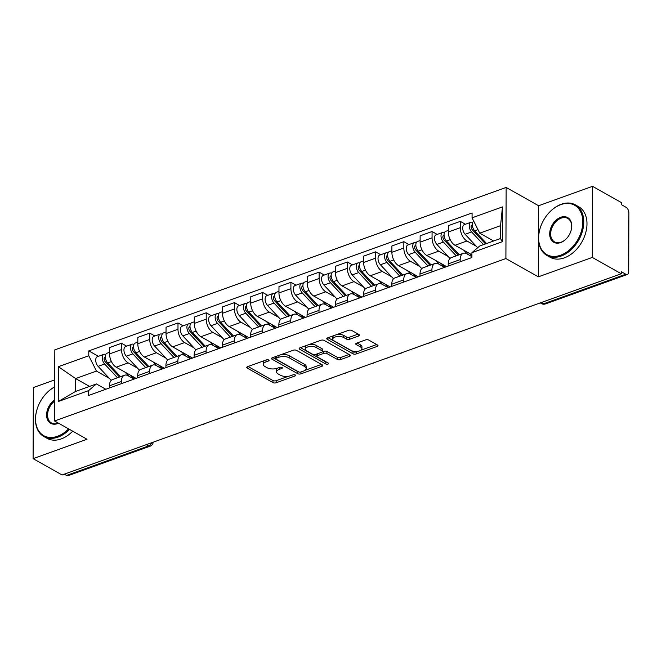 <?xml version="1.0" encoding="UTF-8"?>
<svg xmlns="http://www.w3.org/2000/svg" width="662" height="662" viewBox="0 0 662 662"><rect width="100%" height="100%" fill="white"/><g stroke="black" fill="none" stroke-linecap="round" stroke-linejoin="round"><path stroke-width="0.99" d="M268.706 359.996A1.597 0.72 -179.8 0 0 266.463 359.88L247.588 366.674A2.276 1.026 -179.8 0 0 246.736 367.468A2.276 1.026 -179.8 0 0 247.24 368.113L272.959 382.603A2.276 1.026 -179.8 0 0 276.162 382.768L295.037 375.975A1.597 0.72 -179.8 0 0 295.633 375.42A1.597 0.72 -179.8 0 0 295.277 374.965A1.597 0.72 -179.8 0 0 293.034 374.849L290.593 375.726A7.299 3.285 -179.8 0 1 280.34 375.197L278.197 373.989A7.299 3.285 -179.8 0 1 276.584 371.92A7.299 3.285 -179.8 0 1 279.306 369.371L281.747 368.494A1.597 0.72 -179.8 0 0 282.343 367.931A1.597 0.72 -179.8 0 0 281.995 367.476A1.597 0.72 -179.8 0 0 279.753 367.36L277.304 368.246A7.299 3.285 -179.8 0 1 267.051 367.716L264.908 366.508A7.299 3.285 -179.8 0 1 263.294 364.431A7.299 3.285 -179.8 0 1 266.016 361.882L268.466 361.005A1.597 0.72 -179.8 0 0 269.062 360.451A1.597 0.72 -179.8 0 0 268.706 359.996M358.647 336.006A2.276 1.026 -179.8 0 0 359.491 335.212A2.276 1.026 -179.8 0 0 358.994 334.558L351.779 330.495A2.276 1.026 -179.8 0 0 348.568 330.33L327.616 337.877A2.276 1.026 -179.8 0 0 326.763 338.671A2.276 1.026 -179.8 0 0 327.26 339.316L352.978 353.806A2.276 1.026 -179.8 0 0 356.189 353.971L377.15 346.425A2.276 1.026 -179.8 0 0 377.994 345.63A2.276 1.026 -179.8 0 0 377.497 344.985L368.775 340.078A2.276 1.026 -179.8 0 0 365.573 339.912L356.603 343.139A2.276 1.026 -179.8 0 0 355.751 343.934A2.276 1.026 -179.8 0 0 356.255 344.579L360.575 347.012A6.099 2.747 -179.8 0 1 361.924 348.75A6.099 2.747 -179.8 0 1 357.844 351.323A6.099 2.747 -179.8 0 1 351.075 350.438L334.144 340.897A6.099 2.747 -179.8 0 1 332.796 339.167A6.099 2.747 -179.8 0 1 336.875 336.586A6.099 2.747 -179.8 0 1 343.644 337.479L346.466 339.068A2.276 1.026 -179.8 0 0 349.677 339.234L358.647 336.006L358.647 334.368M505.9 258.552L538.355 276.832L592.283 257.427L621.254 273.745L62.062 474.977L33.1 458.658L87.028 439.254L54.574 420.966L505.9 258.552L506.149 187.445L54.822 349.867L54.574 420.966M296.535 350.38A2.276 1.026 -179.8 0 0 293.332 350.215L272.372 357.753A2.276 1.026 -179.8 0 0 271.519 358.547A2.276 1.026 -179.8 0 0 272.024 359.201L297.735 373.682A2.276 1.026 -179.8 0 0 300.945 373.848L321.906 366.309A2.276 1.026 -179.8 0 0 322.75 365.515A2.276 1.026 -179.8 0 0 322.253 364.861L296.535 350.38M299.994 347.815L320.954 340.268A2.276 1.026 -179.8 0 1 324.157 340.433L349.875 354.923A2.276 1.026 -179.8 0 1 350.372 355.568A2.276 1.026 -179.8 0 1 349.528 356.371L340.558 359.598A2.276 1.026 -179.8 0 1 337.347 359.433L326.92 353.558A2.276 1.026 -179.8 0 0 323.718 353.392L317.76 355.527A2.276 1.026 -179.8 0 0 316.916 356.33A2.276 1.026 -179.8 0 0 317.412 356.975L328.278 363.09A1.597 0.72 -179.8 0 1 328.625 363.546A1.597 0.72 -179.8 0 1 327.558 364.216A1.597 0.72 -179.8 0 1 325.787 363.984L299.646 349.255A2.276 1.026 -179.8 0 1 299.141 348.609A2.276 1.026 -179.8 0 1 299.994 347.815M592.283 257.427L592.531 186.328L621.502 202.646L621.494 204.715L626.004 207.264A4.642 2.607 70.2 0 1 628.9 213.048L628.693 271.71A4.642 2.607 70.2 0 1 627.361 274.44L545.38 303.941A4.642 2.607 -109.8 0 1 543.792 303.717L625.772 274.217A4.642 2.607 70.2 0 0 627.361 274.44M54.714 379.872L33.348 387.56L33.1 458.658M592.531 186.328L538.603 205.733L506.149 187.445M621.254 273.745L621.254 271.677L625.772 274.217M146.294 444.665L148.561 445.948A4.642 2.607 -109.8 0 0 150.15 446.171L68.169 475.672A4.642 2.607 -109.8 0 1 66.581 475.448L148.561 445.948A4.642 3.227 -60.6 0 0 151.714 442.713M64.313 474.166L66.581 475.448M121.394 383.67L121.403 381.519A10.683 5.991 -109.8 0 1 124.481 375.238L112.54 379.533A10.683 5.991 70.2 0 0 109.462 385.814L109.453 387.965M137.555 368.188L128.18 362.9A10.683 5.991 -109.8 0 1 121.51 349.594L109.569 353.897A10.683 5.991 70.2 0 0 116.231 367.203L136.082 378.383M109.569 353.897L109.594 347.575L121.535 343.272L126.649 346.152M124.481 375.238A10.683 5.991 -109.8 0 1 128.13 375.751L134.08 379.103M121.51 349.594L121.535 343.272M149.629 373.509L149.637 371.357A10.683 5.991 -109.8 0 1 152.715 365.076L140.766 369.379A10.683 5.991 70.2 0 0 137.688 375.66L137.679 377.812M154.883 335.998L149.769 333.11L137.82 337.413L137.804 343.735A10.683 5.991 70.2 0 0 144.465 357.041L164.317 368.221M152.715 365.076A10.683 5.991 -109.8 0 1 156.364 365.598L162.306 368.949M165.781 358.026L156.406 352.747A10.683 5.991 -109.8 0 1 149.744 339.432L149.769 333.11M177.855 363.355L177.863 361.204A10.683 5.991 -109.8 0 1 180.941 354.923L169 359.218A10.683 5.991 70.2 0 0 165.922 365.498L165.914 367.65M183.109 325.836L177.995 322.957L166.054 327.251L166.03 333.574A10.683 5.991 70.2 0 0 172.691 346.88L192.543 358.068M180.941 354.923A10.683 5.991 -109.8 0 1 184.59 355.436L190.54 358.787M194.016 347.864L184.64 342.585A10.683 5.991 -109.8 0 1 177.979 329.279L177.995 322.957M206.089 353.194L206.097 351.042A10.683 5.991 -109.8 0 1 209.175 344.761L197.226 349.056A10.683 5.991 70.2 0 0 194.148 355.337L194.14 357.488M211.344 315.675L206.23 312.795L194.289 317.09L194.264 323.412A10.683 5.991 70.2 0 0 200.925 336.726L220.777 347.906M209.175 344.761A10.683 5.991 -109.8 0 1 212.825 345.274L218.774 348.626M222.242 337.703L212.866 332.423A10.683 5.991 -109.8 0 1 206.205 319.117L206.23 312.795M234.315 343.032L234.323 340.88A10.683 5.991 -109.8 0 1 237.401 334.6L225.461 338.903A10.683 5.991 70.2 0 0 222.382 345.183L222.374 347.335M239.57 305.521L234.456 302.633L222.515 306.936L222.49 313.258A10.683 5.991 70.2 0 0 229.16 326.565L249.003 337.744M237.401 334.6A10.683 5.991 -109.8 0 1 241.051 335.121L247 338.472M250.476 327.549L241.1 322.27A10.683 5.991 -109.8 0 1 234.439 308.955L234.456 302.633M262.549 332.87L262.557 330.719A10.683 5.991 -109.8 0 1 265.636 324.446L253.687 328.741A10.683 5.991 70.2 0 0 250.617 335.022L250.608 337.173M267.804 295.36L262.69 292.48L250.749 296.775L250.724 303.097A10.683 5.991 70.2 0 0 257.386 316.403L277.237 327.591M265.636 324.446A10.683 5.991 -109.8 0 1 269.285 324.959L275.235 328.311M278.702 317.388L269.326 312.108A10.683 5.991 -109.8 0 1 262.665 298.802L262.69 292.48M290.784 322.717L290.784 320.565A10.683 5.991 -109.8 0 1 293.862 314.285L281.921 318.579A10.683 5.991 70.2 0 0 278.843 324.86L278.834 327.011M296.038 285.198L290.924 282.318L278.975 286.613L278.959 292.935A10.683 5.991 70.2 0 0 285.62 306.249L305.463 317.429M293.862 314.285A10.683 5.991 -109.8 0 1 297.519 314.798L303.461 318.149M306.936 307.226L297.561 301.946A10.683 5.991 -109.8 0 1 290.899 288.64L290.924 282.318M319.01 312.555L319.018 310.404A10.683 5.991 -109.8 0 1 322.096 304.123L310.155 308.426A10.683 5.991 70.2 0 0 307.077 314.698L307.069 316.85M324.264 275.036L319.15 272.156L307.209 276.459L307.185 282.782A10.683 5.991 70.2 0 0 313.846 296.088L333.698 307.267M322.096 304.123A10.683 5.991 -109.8 0 1 325.745 304.644L331.695 307.987M335.171 297.072L325.795 291.785A10.683 5.991 -109.8 0 1 319.125 278.479L319.15 272.156M347.244 302.393L347.252 300.242A10.683 5.991 -109.8 0 1 350.33 293.961L338.381 298.264A10.683 5.991 70.2 0 0 335.303 304.545L335.295 306.696M352.498 264.883L347.385 262.003L335.435 266.298L335.419 272.62A10.683 5.991 70.2 0 0 342.08 285.926L361.932 297.114M350.33 293.961A10.683 5.991 -109.8 0 1 353.98 294.482L359.921 297.834M363.397 286.911L354.021 281.631A10.683 5.991 -109.8 0 1 347.36 268.325L347.385 262.003M375.47 292.24L375.478 290.088A10.683 5.991 -109.8 0 1 378.556 283.808L366.616 288.102A10.683 5.991 70.2 0 0 363.537 294.383L363.529 296.535M380.724 254.721L375.611 251.841L363.67 256.136L363.645 262.458A10.683 5.991 70.2 0 0 370.306 275.764L390.158 286.952M378.556 283.808A10.683 5.991 -109.8 0 1 382.206 284.321L388.155 287.672M391.631 276.749L382.255 271.47A10.683 5.991 -109.8 0 1 375.594 258.163L375.611 251.841M403.704 282.078L403.712 279.927A10.683 5.991 -109.8 0 1 406.791 273.646L394.842 277.941A10.683 5.991 70.2 0 0 391.763 284.221L391.755 286.373M408.959 244.559L403.845 241.68L391.896 245.983L391.879 252.305A10.683 5.991 70.2 0 0 398.541 265.611L418.392 276.79M406.791 273.646A10.683 5.991 -109.8 0 1 410.44 274.159L416.39 277.51M419.857 266.596L410.481 261.308A10.683 5.991 -109.8 0 1 403.82 248.002L403.845 241.68M431.93 271.917L431.938 269.765A10.683 5.991 -109.8 0 1 435.017 263.484L423.076 267.787A10.683 5.991 70.2 0 0 419.998 274.068L419.989 276.22M437.185 234.406L432.071 231.518L420.13 235.821L420.105 242.143A10.683 5.991 70.2 0 0 426.767 255.449L446.618 266.629M435.017 263.484A10.683 5.991 -109.8 0 1 438.666 264.006L444.616 267.357M448.091 256.434L438.716 251.155A10.683 5.991 -109.8 0 1 432.054 237.84L432.071 231.518M460.164 261.755L460.173 259.603A10.683 5.991 -109.8 0 1 463.251 253.331L451.302 257.626A10.683 5.991 70.2 0 0 448.224 263.906L448.224 266.058M465.419 224.244L460.305 221.365L448.364 225.659L448.339 231.981A10.683 5.991 70.2 0 0 455.001 245.288L471.932 254.829M463.251 253.331A10.683 5.991 -109.8 0 1 466.9 253.844L471.923 256.674M476.317 246.272L466.942 240.993A10.683 5.991 -109.8 0 1 460.28 227.687L460.305 221.365M109.321 378.341L96.453 371.092L75.642 378.581L75.6 391.432L96.404 383.943L105.846 389.264M89.544 386.418L75.642 378.581L58.372 366.698L88.774 355.759L96.453 371.092M96.404 383.943L88.658 390.588L58.256 401.528L58.372 366.698M472.064 217.831L502.466 206.892L502.342 241.713L471.94 252.652L479.693 246.016L500.505 238.527L500.546 225.676L479.735 233.165L472.064 217.831L472.08 212.957L88.791 350.893L88.774 355.759M88.658 390.588L88.642 395.454L471.923 257.526L471.94 252.652M538.355 276.832L538.603 205.733M479.735 233.165L493.645 240.993M98.423 356.313L88.791 350.893M58.256 401.528L75.6 391.432M500.505 238.527L502.342 241.713M500.546 225.676L502.466 206.892M264.444 360.608A7.299 3.285 -179.8 0 0 263.302 362.362L263.294 364.431M277.734 368.089A7.299 3.285 -179.8 0 0 276.592 369.851L276.584 371.92M248.06 366.5L272.967 380.526A2.276 1.026 -179.8 0 0 276.17 380.691L288.524 376.248M305.058 370.298L321.434 364.406M272.843 357.579L297.743 371.614A2.276 1.026 -179.8 0 0 298.694 371.928M276.319 358.175A1.597 0.72 -179.8 0 0 275.723 358.738A1.597 0.72 -179.8 0 0 276.079 359.185L298.653 371.903A1.597 0.72 -179.8 0 0 300.896 372.019L303.469 371.092A7.299 3.285 -179.8 0 0 306.192 368.544A7.299 3.285 -179.8 0 0 304.586 366.475L289.153 357.778A7.299 3.285 -179.8 0 0 278.901 357.248L276.319 358.175L276.327 356.33M275.764 356.537A1.597 0.72 -179.8 0 0 275.731 356.661L275.723 358.738M306.192 368.544L306.2 366.475A7.299 3.285 -179.8 0 0 304.594 364.398L304.586 366.475M280.978 354.658A7.299 3.285 -179.8 0 1 289.162 355.709L304.594 364.398M349.056 354.468L340.558 357.521L340.558 359.598M322.46 351.77L323.718 351.315A2.276 1.026 -179.8 0 1 326.929 351.481L337.355 357.356A2.276 1.026 -179.8 0 0 340.558 357.521M317.024 353.947A2.276 1.026 -179.8 0 0 316.916 354.253L316.916 356.33M300.465 347.641L325.795 361.915A1.597 0.72 -179.8 0 0 326.623 362.155M316.097 347.459A6.099 2.747 -179.8 0 0 309.328 346.565A6.099 2.747 -179.8 0 0 305.248 349.147A6.099 2.747 -179.8 0 0 306.597 350.877L312.555 354.236A2.276 1.026 -179.8 0 0 315.766 354.402L321.715 352.258A2.276 1.026 -179.8 0 0 322.568 351.464A2.276 1.026 -179.8 0 0 322.063 350.819L316.097 347.459L316.105 345.382A6.099 2.747 -179.8 0 0 309.104 344.53M306.299 345.547A6.099 2.747 -179.8 0 0 305.256 347.07L305.248 349.147M322.568 351.464L322.576 349.395A2.276 1.026 -179.8 0 0 322.071 348.742L322.063 350.819M316.105 345.382L322.071 348.742M336.991 334.5A6.099 2.747 -179.8 0 1 343.652 335.402L346.474 336.991A2.276 1.026 -179.8 0 0 349.685 337.157L358.175 334.103M333.656 335.7A6.099 2.747 -179.8 0 0 332.804 337.09L332.796 339.167M361.924 348.75L361.932 346.673A6.099 2.747 -179.8 0 0 360.583 344.943L360.575 347.012M357.075 342.966L360.583 344.943M328.087 337.703L352.987 351.729A2.276 1.026 -179.8 0 0 356.189 351.894L357.737 351.34M361.071 350.14L376.678 344.521M130.762 375.387L132.483 377.232A10.915 6.115 70.2 0 0 134.535 378.937M120.558 376.653L107.707 362.9A5.809 3.252 -109.8 0 1 105.324 357.273A5.809 3.252 -109.8 0 1 106.971 353.235L109.578 352.3M128.751 376.107L125.093 372.193M110.604 366.003L107.583 364.299M216.739 419.319A5.337 2.408 -179.8 0 0 218.808 418.574M119.483 377.034L105.266 361.824A2.789 1.564 -109.8 0 1 104.124 359.118A2.789 1.564 -109.8 0 1 104.919 357.182A2.789 1.564 -109.8 0 1 105.308 357.132M117.48 377.762L104.629 364.009A5.809 3.252 -109.8 0 1 102.246 358.382A5.809 3.252 -109.8 0 1 103.893 354.344A5.809 3.252 -109.8 0 1 105.697 354.526M111.224 380.377L98.108 366.351A5.809 3.252 -109.8 0 1 95.725 360.724A5.809 3.252 -109.8 0 1 97.38 356.686L103.893 354.344M158.996 365.225L160.717 367.071A10.915 6.115 70.2 0 0 162.769 368.784M148.785 366.491L135.933 352.738A5.809 3.252 -109.8 0 1 133.55 347.111A5.809 3.252 -109.8 0 1 135.197 343.082L137.804 342.138M156.977 365.945L153.327 362.04M138.83 355.842L135.818 354.137M244.965 409.157A5.337 2.408 -179.8 0 0 247.042 408.413M147.717 366.88L133.501 351.663A2.789 1.564 -109.8 0 1 132.359 348.965A2.789 1.564 -109.8 0 1 133.145 347.029A2.789 1.564 -109.8 0 1 133.542 346.979M145.706 367.6L132.855 353.847A5.809 3.252 -109.8 0 1 130.472 348.22A5.809 3.252 -109.8 0 1 132.127 344.182A5.809 3.252 -109.8 0 1 133.931 344.372M139.459 370.224L126.343 356.189A5.809 3.252 -109.8 0 1 123.96 350.562A5.809 3.252 -109.8 0 1 125.606 346.532L132.127 344.182M187.222 355.064L188.943 356.909A10.915 6.115 70.2 0 0 190.995 358.622M177.019 356.33L164.168 342.585A5.809 3.252 -109.8 0 1 161.785 336.95A5.809 3.252 -109.8 0 1 163.431 332.92L166.038 331.976M185.211 355.784L181.562 351.878M167.064 345.68L164.044 343.983M273.199 398.996A5.337 2.408 -179.8 0 0 275.276 398.251M175.951 356.719L161.727 341.501A2.789 1.564 -109.8 0 1 160.585 338.803A2.789 1.564 -109.8 0 1 161.379 336.867A2.789 1.564 -109.8 0 1 161.776 336.817M173.94 357.439L161.089 343.686A5.809 3.252 -109.8 0 1 158.706 338.059A5.809 3.252 -109.8 0 1 160.353 334.029A5.809 3.252 -109.8 0 1 162.157 334.211M167.685 360.062L154.577 346.036A5.809 3.252 -109.8 0 1 152.194 340.409A5.809 3.252 -109.8 0 1 153.841 336.37L160.353 334.029M54.689 387.005A28.334 19.678 -60.6 0 0 44.693 395.222A28.334 19.678 -60.6 0 0 37.461 408.049A28.334 19.678 -60.6 0 0 57.544 436.258A28.334 19.678 -60.6 0 0 68.616 428.877M69.502 429.381A29.029 20.166 119.4 0 1 57.983 437.127A29.029 20.166 119.4 0 1 43.824 436.506A29.029 20.166 119.4 0 1 37.403 408.222A29.029 20.166 119.4 0 1 37.436 408.14M58.554 423.217A14.167 9.839 119.4 0 1 57.594 423.614A14.167 9.839 119.4 0 1 46.696 416.655A14.167 9.839 119.4 0 1 54.64 399.898M54.64 401.114A13.472 9.359 -60.6 0 0 47.73 412.898A13.472 9.359 -60.6 0 0 51.462 422.944A13.472 9.359 -60.6 0 0 58.033 423.233A13.472 9.359 -60.6 0 0 58.364 423.109M72.704 431.185A29.029 20.166 119.4 0 1 61.185 438.931A29.029 20.166 119.4 0 1 47.027 438.31L43.824 436.506M44.751 395.156A29.029 20.166 119.4 0 1 44.809 395.082A29.029 20.166 119.4 0 1 54.689 386.856M560.631 255.209A28.334 19.678 -60.6 0 0 582.8 221.977A28.334 19.678 -60.6 0 0 560.813 204.632A28.334 19.678 -60.6 0 0 547.772 214.182A28.334 19.678 -60.6 0 0 540.548 227.008A28.334 19.678 -60.6 0 0 560.631 255.209M547.838 214.107A29.029 20.166 119.4 0 1 547.896 214.041A29.029 20.166 119.4 0 1 561.252 204.26A29.029 20.166 119.4 0 1 575.41 204.881A29.029 20.166 119.4 0 1 582.461 231.104A29.029 20.166 119.4 0 1 561.07 256.078A29.029 20.166 119.4 0 1 546.911 255.458A29.029 20.166 119.4 0 1 540.49 227.182A29.029 20.166 119.4 0 1 540.523 227.091M560.681 242.565A14.167 9.839 119.4 0 1 549.683 233.893A14.167 9.839 119.4 0 1 560.764 217.277A14.167 9.839 119.4 0 1 570.809 231.377A14.167 9.839 119.4 0 1 567.193 237.79A14.167 9.839 119.4 0 1 560.681 242.565M570.776 231.468A13.472 9.359 -60.6 0 0 567.773 218.435A13.472 9.359 -60.6 0 0 561.202 218.146A13.472 9.359 -60.6 0 0 551.272 229.739A13.472 9.359 -60.6 0 0 554.549 241.903A13.472 9.359 -60.6 0 0 561.119 242.193A13.472 9.359 -60.6 0 0 567.251 237.724M575.41 204.881L578.613 206.685A29.029 20.166 119.4 0 1 585.663 232.908A29.029 20.166 119.4 0 1 564.272 257.882A29.029 20.166 119.4 0 1 550.114 257.261L546.911 255.458M215.456 344.91L217.177 346.756A10.915 6.115 70.2 0 0 219.23 348.46M205.245 346.176L192.394 332.423A5.809 3.252 -109.8 0 1 190.011 326.796A5.809 3.252 -109.8 0 1 191.666 322.758L194.272 321.823M213.445 345.622L209.788 341.716M195.29 335.526L192.278 333.822M301.433 388.842A5.337 2.408 -179.8 0 0 303.502 388.089M204.177 346.557L189.961 331.348A2.789 1.564 -109.8 0 1 188.819 328.642A2.789 1.564 -109.8 0 1 189.605 326.705A2.789 1.564 -109.8 0 1 190.002 326.656M202.175 347.277L189.315 333.532A5.809 3.252 -109.8 0 1 186.932 327.905A5.809 3.252 -109.8 0 1 188.587 323.867A5.809 3.252 -109.8 0 1 190.391 324.049M195.919 349.9L182.803 335.874A5.809 3.252 -109.8 0 1 180.42 330.247A5.809 3.252 -109.8 0 1 182.075 326.209L188.587 323.867M243.682 334.749L245.412 336.594A10.915 6.115 70.2 0 0 247.456 338.307M233.479 336.015L220.628 322.262A5.809 3.252 -109.8 0 1 218.245 316.635A5.809 3.252 -109.8 0 1 219.892 312.596L222.498 311.661M241.671 335.469L238.022 331.554M223.524 325.365L220.504 323.66M329.659 378.681A5.337 2.408 -179.8 0 0 331.736 377.936M232.412 336.395L218.187 321.186A2.789 1.564 -109.8 0 1 217.045 318.488A2.789 1.564 -109.8 0 1 217.839 316.544A2.789 1.564 -109.8 0 1 218.237 316.502M230.401 337.123L217.55 323.37A5.809 3.252 -109.8 0 1 215.167 317.743A5.809 3.252 -109.8 0 1 216.813 313.705A5.809 3.252 -109.8 0 1 218.617 313.896M224.145 339.747L211.037 325.712A5.809 3.252 -109.8 0 1 208.654 320.085A5.809 3.252 -109.8 0 1 210.301 316.055L216.813 313.705M271.917 324.587L273.638 326.432A10.915 6.115 70.2 0 0 275.69 328.145M261.713 325.853L248.854 312.1A5.809 3.252 -109.8 0 1 246.471 306.473A5.809 3.252 -109.8 0 1 248.126 302.443L250.733 301.5M269.906 325.307L266.248 321.401M251.759 315.203L248.738 313.507M357.894 368.519A5.337 2.408 -179.8 0 0 359.963 367.774M260.638 326.242L246.421 311.024A2.789 1.564 -109.8 0 1 245.279 308.327A2.789 1.564 -109.8 0 1 246.074 306.39A2.789 1.564 -109.8 0 1 246.463 306.341M258.635 326.962L245.784 313.209A5.809 3.252 -109.8 0 1 243.401 307.582A5.809 3.252 -109.8 0 1 245.048 303.544A5.809 3.252 -109.8 0 1 246.852 303.734M252.379 329.585L239.263 315.559A5.809 3.252 -109.8 0 1 236.88 309.924A5.809 3.252 -109.8 0 1 238.535 305.894L245.048 303.544M300.143 314.433L301.872 316.27A10.915 6.115 70.2 0 0 303.924 317.983M289.939 315.691L277.088 301.946A5.809 3.252 -109.8 0 1 274.705 296.319A5.809 3.252 -109.8 0 1 276.352 292.281L278.959 291.346M298.132 315.145L294.482 311.239M279.985 305.041L276.964 303.345M386.12 358.365A5.337 2.408 -179.8 0 0 388.197 357.612M288.872 316.08L274.656 300.871A2.789 1.564 -109.8 0 1 273.505 298.165A2.789 1.564 -109.8 0 1 274.3 296.228A2.789 1.564 -109.8 0 1 274.697 296.179M286.861 316.8L274.01 303.055A5.809 3.252 -109.8 0 1 271.627 297.42A5.809 3.252 -109.8 0 1 273.282 293.39A5.809 3.252 -109.8 0 1 275.086 293.572M280.605 319.423L267.498 305.397A5.809 3.252 -109.8 0 1 265.114 299.77A5.809 3.252 -109.8 0 1 266.761 295.732L273.282 293.39M328.377 304.272L330.098 306.117A10.915 6.115 70.2 0 0 332.15 307.83M318.174 305.538L305.323 291.785A5.809 3.252 -109.8 0 1 302.939 286.158A5.809 3.252 -109.8 0 1 304.586 282.12L307.193 281.185M326.366 304.992L322.708 301.078M308.219 294.888L305.199 293.183M414.354 348.204A5.337 2.408 -179.8 0 0 416.423 347.459M317.098 305.918L302.882 290.709A2.789 1.564 -109.8 0 1 301.74 288.003A2.789 1.564 -109.8 0 1 302.534 286.067A2.789 1.564 -109.8 0 1 302.923 286.017M315.095 306.647L302.244 292.894A5.809 3.252 -109.8 0 1 299.861 287.267A5.809 3.252 -109.8 0 1 301.508 283.228A5.809 3.252 -109.8 0 1 303.312 283.419M308.84 309.27L295.724 295.235A5.809 3.252 -109.8 0 1 293.34 289.608A5.809 3.252 -109.8 0 1 294.995 285.57L301.508 283.228M356.611 294.11L358.332 295.955A10.915 6.115 70.2 0 0 360.385 297.668M346.4 295.376L333.549 281.623A5.809 3.252 -109.8 0 1 331.166 275.996A5.809 3.252 -109.8 0 1 332.812 271.966L335.419 271.023M354.592 294.83L350.943 290.924M336.445 284.726L333.433 283.03M442.58 338.042A5.337 2.408 -179.8 0 0 444.657 337.297M345.332 295.765L331.116 280.547A2.789 1.564 -109.8 0 1 329.974 277.85A2.789 1.564 -109.8 0 1 330.76 275.913A2.789 1.564 -109.8 0 1 331.157 275.864M343.321 296.485L330.47 282.732A5.809 3.252 -109.8 0 1 328.087 277.105A5.809 3.252 -109.8 0 1 329.742 273.067A5.809 3.252 -109.8 0 1 331.546 273.257M337.074 299.108L323.958 285.074A5.809 3.252 -109.8 0 1 321.575 279.447A5.809 3.252 -109.8 0 1 323.222 275.417L329.742 273.067M384.837 283.957L386.558 285.794A10.915 6.115 70.2 0 0 388.611 287.507M374.634 285.214L361.783 271.47A5.809 3.252 -109.8 0 1 359.4 265.843A5.809 3.252 -109.8 0 1 361.047 261.804L363.653 260.869M382.826 284.668L379.177 280.762M364.679 274.565L361.659 272.868M470.814 327.88A5.337 2.408 -179.8 0 0 472.891 327.136M373.567 285.603L359.342 270.386A2.789 1.564 -109.8 0 1 358.2 267.688A2.789 1.564 -109.8 0 1 358.994 265.752A2.789 1.564 -109.8 0 1 359.392 265.702M371.556 286.323L358.705 272.57A5.809 3.252 -109.8 0 1 356.322 266.943A5.809 3.252 -109.8 0 1 357.968 262.913A5.809 3.252 -109.8 0 1 359.772 263.095M365.3 288.946L352.192 274.92A5.809 3.252 -109.8 0 1 349.809 269.293A5.809 3.252 -109.8 0 1 351.456 265.255L357.968 262.913M413.071 273.795L414.793 275.64A10.915 6.115 70.2 0 0 416.845 277.345M402.86 275.061L390.009 261.308A5.809 3.252 -109.8 0 1 387.626 255.681A5.809 3.252 -109.8 0 1 389.281 251.643L391.879 250.708M411.061 274.515L407.403 270.601M392.905 264.411L389.893 262.706M499.049 317.727A5.337 2.408 -179.8 0 0 501.117 316.982M401.793 275.442L387.576 260.232A2.789 1.564 -109.8 0 1 386.434 257.526A2.789 1.564 -109.8 0 1 387.22 255.59A2.789 1.564 -109.8 0 1 387.618 255.54M399.79 276.162L386.931 262.417A5.809 3.252 -109.8 0 1 384.548 256.79A5.809 3.252 -109.8 0 1 386.203 252.752A5.809 3.252 -109.8 0 1 388.006 252.934M393.534 278.785L380.418 264.759A5.809 3.252 -109.8 0 1 378.035 259.132A5.809 3.252 -109.8 0 1 379.69 255.093L386.203 252.752M441.297 263.633L443.027 265.479A10.915 6.115 70.2 0 0 445.071 267.191M431.094 264.899L418.243 251.146A5.809 3.252 -109.8 0 1 415.86 245.519A5.809 3.252 -109.8 0 1 417.507 241.481L420.113 240.546M439.287 264.353L435.637 260.447M421.14 254.249L418.119 252.545M527.275 307.565A5.337 2.408 -179.8 0 0 529.352 306.82M430.027 265.28L415.802 250.07A2.789 1.564 -109.8 0 1 414.66 247.373A2.789 1.564 -109.8 0 1 415.455 245.437A2.789 1.564 -109.8 0 1 415.852 245.387M428.016 266.008L415.165 252.255A5.809 3.252 -109.8 0 1 412.782 246.628A5.809 3.252 -109.8 0 1 414.429 242.59A5.809 3.252 -109.8 0 1 416.233 242.78M421.76 268.631L408.653 254.597A5.809 3.252 -109.8 0 1 406.269 248.97A5.809 3.252 -109.8 0 1 407.916 244.94L414.429 242.59M469.532 253.472L471.253 255.317A10.915 6.115 70.2 0 0 471.932 255.987M459.32 254.738L446.469 240.985A5.809 3.252 -109.8 0 1 444.086 235.358A5.809 3.252 -109.8 0 1 445.741 231.328L448.348 230.384M467.521 254.191L463.863 250.286M449.374 244.088L446.353 242.391M458.253 255.127L444.037 239.909A2.789 1.564 -109.8 0 1 442.895 237.211A2.789 1.564 -109.8 0 1 443.681 235.275A2.789 1.564 -109.8 0 1 444.078 235.225M456.25 255.846L443.399 242.093A5.809 3.252 -109.8 0 1 441.016 236.466A5.809 3.252 -109.8 0 1 442.663 232.436A5.809 3.252 -109.8 0 1 444.467 232.619M449.994 258.47L436.879 244.443A5.809 3.252 -109.8 0 1 434.495 238.817A5.809 3.252 -109.8 0 1 436.15 234.778L442.663 232.436M486.578 243.533L474.704 230.831A5.809 3.252 -109.8 0 1 472.337 225.378A5.809 3.252 -109.8 0 1 473.777 221.249M493.091 241.191L492.098 240.124M477.6 233.934L474.58 232.23M485.511 243.922L472.271 229.755A2.789 1.564 -109.8 0 1 471.121 227.049A2.789 1.564 -109.8 0 1 471.915 225.113A2.789 1.564 -109.8 0 1 472.312 225.063M483.5 244.642L471.625 231.94A5.809 3.252 -109.8 0 1 469.242 226.305A5.809 3.252 -109.8 0 1 470.897 222.275A5.809 3.252 -109.8 0 1 472.701 222.457M477.683 247.737L465.113 234.282A5.809 3.252 -109.8 0 1 462.73 228.655A5.809 3.252 -109.8 0 1 464.376 224.617L470.897 222.275M432.054 237.84L420.105 242.143M403.82 248.002L391.879 252.305M375.594 258.163L363.645 262.458M347.36 268.325L335.419 272.62M319.125 278.479L307.185 282.782M290.899 288.64L278.959 292.935M262.665 298.802L250.724 303.097M234.439 308.955L222.49 313.258M206.205 319.117L194.264 323.412M177.979 329.279L166.03 333.574M149.744 339.432L137.804 343.735M460.28 227.687L448.339 231.981M466.942 240.993L455.001 245.288M438.716 251.155L426.767 255.449M431.938 269.765L419.998 274.068M410.481 261.308L398.541 265.611M403.712 279.927L391.763 284.221M382.255 271.47L370.306 275.764M375.478 290.088L363.537 294.383M354.021 281.631L342.08 285.926M347.252 300.242L335.303 304.545M325.795 291.785L313.846 296.088M319.018 310.404L307.077 314.698M297.561 301.946L285.62 306.249M290.784 320.565L278.843 324.86M269.326 312.108L257.386 316.403M262.557 330.719L250.617 335.022M241.1 322.27L229.16 326.565M234.323 340.88L222.382 345.183M212.866 332.423L200.925 336.726M206.097 351.042L194.148 355.337M184.64 342.585L172.691 346.88M177.863 361.204L165.922 365.498M156.406 352.747L144.465 357.041M149.637 371.357L137.688 375.66M128.18 362.9L116.231 367.203M121.403 381.519L109.462 385.814M460.173 259.603L448.224 263.906M541.524 302.435L543.792 303.717A4.642 3.227 -60.6 0 1 541.524 303.618A4.642 4.642 0 0 0 545.38 303.941M266.025 360.037L266.016 361.882M281.755 367.369L281.747 368.494M279.314 367.518L279.306 369.371M295.037 374.858L295.037 375.975M276.17 380.691L276.162 382.768M272.967 380.526L272.959 382.603M247.249 366.822L247.24 368.113M268.466 359.888L268.466 361.005M321.906 364.671L321.906 366.309M300.945 372.003L300.945 373.848M297.743 371.614L297.735 373.682M272.024 357.91L272.024 359.201M289.162 355.709L289.153 357.778M278.901 355.403L278.901 357.248M349.528 354.733L349.528 356.371M337.355 357.356L337.347 359.433M326.929 351.481L326.92 353.558M323.718 351.315L323.718 353.392M317.768 353.682L317.76 355.527M325.795 361.915L325.787 363.984M299.646 347.964L299.646 349.255M349.685 337.157L349.677 339.234M346.474 336.991L346.466 339.068M343.652 335.402L343.644 337.479M356.264 343.288L356.255 344.579M377.15 344.794L377.15 346.425M356.189 351.894L356.189 353.971M352.987 351.729L352.978 353.806M327.268 338.025L327.26 339.316M107.707 362.9L111.423 361.56M104.265 357.894L105.341 357.505M98.108 366.351L104.629 364.009M135.933 352.738L139.649 351.406M132.499 347.732L133.575 347.351M126.343 356.189L132.855 353.847M164.168 342.585L167.883 341.244M160.725 337.579L161.801 337.19M154.577 346.036L161.089 343.686M192.394 332.423L196.109 331.083M188.96 327.417L190.035 327.028M182.803 335.874L189.315 333.532M220.628 322.262L224.344 320.929M217.194 317.255L218.261 316.875M211.037 325.712L217.55 323.37M248.854 312.1L252.57 310.768M245.42 307.102L246.496 306.713M239.263 315.559L245.784 313.209M277.088 301.946L280.804 300.606M273.654 296.94L274.73 296.551M267.498 305.397L274.01 303.055M305.323 291.785L309.038 290.444M301.88 286.778L302.956 286.398M295.724 295.235L302.244 292.894M333.549 281.623L337.264 280.291M330.115 276.625L331.19 276.236M323.958 285.074L330.47 282.732M361.783 271.47L365.498 270.129M358.341 266.463L359.416 266.074M352.192 274.92L358.705 272.57M390.009 261.308L393.725 259.967M386.575 256.302L387.651 255.913M380.418 264.759L386.931 262.417M418.243 251.146L421.959 249.814M414.809 246.14L415.877 245.759M408.653 254.597L415.165 252.255M446.469 240.985L450.185 239.652M443.035 235.986L444.111 235.598M436.879 244.443L443.399 242.093M474.704 230.831L477.981 229.648M471.27 225.825L472.337 225.436M465.113 234.282L471.625 231.94M174.164 434.636A4.642 4.642 0 0 0 176.646 433.742M202.39 424.483A4.642 4.642 0 0 0 204.881 423.589M230.624 414.321A4.642 4.642 0 0 0 233.107 413.427M258.85 404.159A4.642 4.642 0 0 0 261.341 403.266M287.085 393.998A4.642 4.642 0 0 0 289.567 393.104M315.319 383.844A4.642 4.642 0 0 0 317.801 382.95M343.545 373.682A4.642 4.642 0 0 0 346.027 372.789M371.779 363.521A4.642 4.642 0 0 0 374.262 362.627M400.005 353.367A4.642 4.642 0 0 0 402.496 352.474M428.24 343.206A4.642 4.642 0 0 0 430.722 342.312M456.466 333.044A4.642 4.642 0 0 0 458.956 332.15M484.7 322.89A4.642 4.642 0 0 0 487.182 321.997M512.934 312.729A4.642 4.642 0 0 0 515.417 311.835M540.25 302.898L541.524 303.618M150.15 446.171A4.642 4.642 0 0 0 153.203 442.183"/></g></svg>
